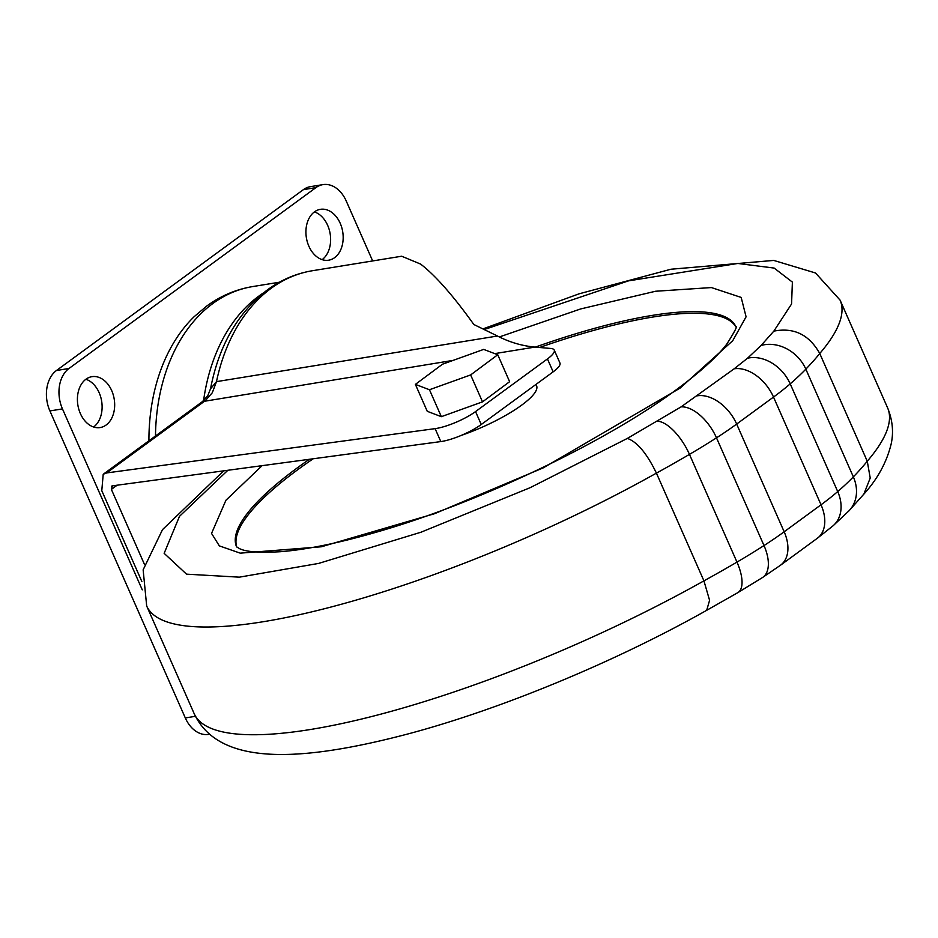 <?xml version="1.0" encoding="UTF-8"?>
<svg xmlns="http://www.w3.org/2000/svg" width="938" height="938" viewBox="0 0 938 938"><rect width="100%" height="100%" fill="white"/><g stroke="black" fill="none" stroke-linecap="round" stroke-linejoin="round"><path stroke-width="1.41" d="M706.689 610.31L709.585 600.32L703.934 580.856L656.424 473.127A431.492 103.262 -23.8 0 0 689.465 454.379A275.702 65.977 -23.8 0 0 716.491 437.835A183.813 43.98 -23.8 0 0 736.658 424.058L773.51 397.067A183.813 43.98 -23.8 0 0 790.206 383.853A275.702 65.977 -23.8 0 0 805.836 369.15A431.492 103.262 -23.8 0 0 819.753 353.509C809.142 334.655 793.841 327.198 773.838 331.137L791.566 303.982L792.387 282.103L774.131 268.069L737.831 263.461L628.507 280.861L484.43 329.473M227.864 470.278L179.486 516.346L164.15 553.338L186.533 574.162L239.354 577.163L318.568 563.433L420.974 532.221L530.099 487.701L627.381 438.398C637.207 441.915 646.892 453.488 656.424 473.127A378.94 90.681 -23.8 0 1 263.039 621.753A378.94 90.681 -23.8 0 1 146.68 605.971L194.189 713.689C218.413 765.209 296.936 763.192 408.042 733.926C501.033 709.187 615.269 661.853 706.724 610.298L737.796 592.664A36.383 15.278 -120.4 0 0 736.975 562.108A431.492 103.262 156.2 0 1 703.934 580.856A378.94 90.681 156.2 0 1 310.548 729.483A378.94 90.681 156.2 0 1 194.189 713.689M627.393 438.398L681.105 406.869L734.137 368.822L747.527 358.222L761.093 345.465L773.838 331.137M322.144 259.65A25.772 18.408 80.8 0 0 330.164 233.843A25.772 18.408 80.8 0 0 314.394 211.918M314.453 211.871A25.772 18.408 -99.2 0 1 320.421 209.326A25.772 18.408 -99.2 0 1 341.725 227.442A25.772 18.408 -99.2 0 1 334.643 257.645A25.772 18.408 -99.2 0 1 328.675 260.189A25.772 18.408 -99.2 0 1 307.371 242.086A25.772 18.408 -99.2 0 1 314.453 211.871M93.636 427.001A25.772 18.408 80.8 0 0 101.656 401.206A25.772 18.408 80.8 0 0 85.886 379.269M85.944 379.222A25.772 18.408 -99.2 0 1 91.912 376.677A25.772 18.408 -99.2 0 1 113.228 394.792A25.772 18.408 -99.2 0 1 106.135 425.008A25.772 18.408 -99.2 0 1 100.178 427.552A25.772 18.408 -99.2 0 1 78.862 409.437A25.772 18.408 -99.2 0 1 85.944 379.222M203.569 400.702A172.791 123.453 -99.2 0 1 258.794 296.138A172.791 123.453 -99.2 0 1 263.461 292.902M475.543 411.583A30.309 7.258 156.2 0 1 436.182 428.478A30.309 7.258 156.2 0 1 435.103 428.643L106.651 472.928L205.387 400.608L212.316 392.717L216.49 381.637A178.853 127.791 -99.2 0 1 271.07 288.365A178.853 127.791 -99.2 0 1 312.483 270.719L401.675 256.226L420.599 264.082C435.361 275.409 453.113 295.54 473.842 324.501L497.445 336.015C509.51 342.206 521.997 345.899 534.894 347.095L550.747 348.455A30.309 7.258 156.2 0 1 554.252 350.097A30.309 7.258 156.2 0 1 547.452 358.926L475.543 411.583L481.241 424.515A30.309 7.258 -23.8 0 1 441.88 441.411A30.309 7.258 -23.8 0 1 440.813 441.575L435.103 428.643M430.436 442.971A66.692 15.958 -23.8 0 0 435.033 442.349L435.033 442.349M735.826 326.87A272.829 65.285 -23.8 0 0 652.825 317.044A272.829 65.285 -23.8 0 0 539.561 347.494M313.175 458.776A272.829 65.285 -23.8 0 0 236.739 546.995M209.537 734.22L208.599 734.372A30.309 21.656 -99.2 0 1 185.314 717.945L49.902 410.938A30.309 21.656 -99.2 0 1 56.456 370.51L303.384 189.652A30.309 21.656 -99.2 0 1 310.408 186.662L322.965 184.622A30.309 21.656 -99.2 0 1 346.251 201.049L372.667 260.94M142.271 589.85L62.459 408.898A30.309 21.656 -99.2 0 1 69.013 368.47L315.942 187.612A30.309 21.656 -99.2 0 1 322.965 184.622M155.485 435.994A172.791 123.453 -99.2 0 1 212.727 303.607A172.791 123.453 -99.2 0 1 252.744 286.559C236.024 289.35 220.676 295.857 206.7 306.081L194.119 316.716A170.259 121.647 80.8 0 0 148.919 440.79M141.849 581.537L101.785 490.703L103.203 474.276L106.651 472.928M210.558 388.684L207.744 395.813L202.432 401.605L453.171 360.368M144.452 564.383L111.376 489.401L112.349 485.849L440.813 441.575M111.657 486.119L112.349 485.849M210.522 388.86L216.49 381.637L497.445 336.015M415.382 384.381L427.259 411.313L441.341 416.671L482.519 401.851L509.627 381.684L497.75 354.763L483.668 349.405L442.49 364.214L415.382 384.381L429.463 389.739L470.642 374.93L482.519 401.851M554.252 350.097L559.951 363.018A30.309 7.258 156.2 0 1 553.15 371.847L481.241 424.515M441.341 416.671L429.463 389.739M470.642 374.93L497.75 354.763M461.156 435.443A66.692 15.958 -23.8 0 0 535.786 384.568M833.108 525.761L849.019 510.788L863.886 494.068L870.218 478.017L867.263 461.226L819.753 353.509A378.94 90.681 -23.8 0 0 840.096 300.137L887.606 407.866A378.94 90.681 156.2 0 1 867.263 461.226A431.492 103.262 156.2 0 1 853.346 476.879A275.702 65.977 156.2 0 1 837.716 491.571A183.813 43.98 156.2 0 1 821.031 504.785A36.383 23.919 53.8 0 1 817.397 538.213L833.108 525.761A36.383 27.87 -130.9 0 0 837.716 491.571L790.206 383.853A36.383 27.87 49.1 0 0 747.527 358.222M535.293 347.13A272.829 65.285 156.2 0 1 652.109 315.426A272.829 65.285 156.2 0 1 735.826 326.635M262.089 465.67L225.929 500.259L211.542 533.417L219.34 545.881L240.234 553.15L321.394 546.772L434.482 513.731L543.278 467.851L680.12 388.098L732.742 340.717L746.085 316.81L741.172 297.428L711.403 287.567L655.568 291.249L580.622 308.954L499.309 336.965M236.564 546.831A272.829 65.285 156.2 0 1 297.838 467.487A272.829 65.285 156.2 0 1 309.364 459.292M49.902 410.938L62.459 408.898M56.456 370.51L69.013 368.47M185.314 717.945L195.421 716.304M303.384 189.652L315.942 187.612M111.376 489.401L117.109 485.216M494.76 353.614L534.894 347.095M553.15 371.847L547.452 358.926M849.019 510.788A36.383 30.473 -136 0 0 853.346 476.879L805.836 369.15A36.383 30.473 44 0 0 761.093 345.465M734.137 368.822A36.383 23.919 53.8 0 1 773.51 397.067L821.031 504.785L784.168 531.776A36.383 23.919 -126.2 0 1 780.545 565.204L762.512 577.527A36.383 19.299 -122.7 0 0 764.001 545.553A275.702 65.977 156.2 0 1 736.975 562.108L689.465 454.379A36.383 15.278 59.6 0 0 657.644 421.232M697.286 395.813A36.383 23.919 53.8 0 1 736.658 424.058L784.168 531.776A183.813 43.98 156.2 0 1 764.001 545.553L716.491 437.835A36.383 19.299 57.3 0 0 681.105 406.869M210.546 388.684C218.941 345.43 237.912 312.483 267.447 289.854C281.201 279.794 296.209 273.415 312.483 270.719M735.814 326.553C737.843 325.556 734.817 331.431 726.751 344.152C716.843 357.015 700.088 372.151 676.497 389.587C606.007 441.962 479.037 502.569 378.495 531.565C339.31 542.985 306.503 549.715 280.087 551.732C259.298 552.892 245.744 551.837 239.436 548.578L236.505 546.772M223.701 470.841L162.52 529.607L143.139 569.823L146.68 605.971M252.744 286.559L279.36 282.232M202.432 401.605L103.203 474.276M887.606 407.866C892.613 420.189 893.773 432.324 891.1 444.237C886.562 462.61 877.311 479.447 863.323 494.736M762.512 577.527L737.796 592.664M780.545 565.204L817.397 538.213M483.129 328.851L579.051 293.829L670.975 269.229L773.744 260.424L815.509 272.981L840.096 300.137"/></g></svg>
